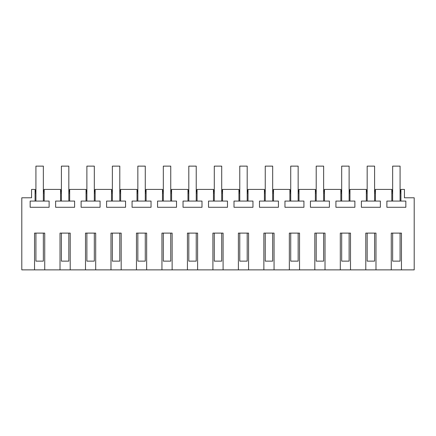 <?xml version="1.0" encoding="UTF-8"?>
<svg xmlns="http://www.w3.org/2000/svg" width="436" height="436" viewBox="0 0 436 436"><rect width="100%" height="100%" fill="white"/><g stroke="black" fill="none" stroke-linecap="round" stroke-linejoin="round"><path stroke-width="0.65" d="M34.542 269.873L34.542 233.107L44.734 233.107L44.734 269.873L21.8 269.873L21.8 197.797L31.556 197.797L31.556 189.426L35.114 189.426L35.921 192.456M375.979 269.873L365.788 269.873L365.788 233.107L375.979 233.107L375.979 269.873L391.266 269.873L391.266 233.107L401.458 233.107L401.458 269.873L414.2 269.873L414.2 197.797L404.445 197.797L404.445 189.426L400.913 189.426L400.913 201.072L386.885 201.072L386.885 207.28L405.845 207.28L405.845 201.072L400.913 201.072M350.5 269.873L340.309 269.873L340.309 233.107L350.5 233.107L350.5 269.873L365.788 269.873M325.016 269.873L314.825 269.873L314.825 233.107L325.016 233.107L325.016 269.873L340.309 269.873M299.537 269.873L289.346 269.873L289.346 233.107L299.537 233.107L299.537 269.873L314.825 269.873M274.059 269.873L263.867 269.873L263.867 233.107L274.059 233.107L274.059 269.873L289.346 269.873M248.575 269.873L238.383 269.873L238.383 233.107L248.575 233.107L248.575 269.873L263.867 269.873M223.096 269.873L212.904 269.873L212.904 233.107L223.096 233.107L223.096 269.873L238.383 269.873M197.617 269.873L187.425 269.873L187.425 233.107L197.617 233.107L197.617 269.873L212.904 269.873M172.133 269.873L161.941 269.873L161.941 233.107L172.133 233.107L172.133 269.873L187.425 269.873M146.654 269.873L136.463 269.873L136.463 233.107L146.654 233.107L146.654 269.873L161.941 269.873M121.175 269.873L110.984 269.873L110.984 233.107L121.175 233.107L121.175 269.873L136.463 269.873M95.691 269.873L85.5 269.873L85.5 233.107L95.691 233.107L95.691 269.873L110.984 269.873M70.212 269.873L60.021 269.873L60.021 233.107L70.212 233.107L70.212 269.873L85.5 269.873M401.458 269.873L391.266 269.873M374.595 192.456L375.407 189.426L391.839 189.426L392.651 192.456M375.434 189.426L375.434 201.072L361.4 201.072L361.4 207.28L380.366 207.28L380.366 201.072L375.434 201.072M366.333 201.072L366.333 189.426L367.172 192.456M349.116 192.456L349.928 189.426L366.333 189.426M349.955 189.426L349.955 201.072L335.922 201.072L335.922 207.28L354.882 207.28L354.882 201.072L349.955 201.072M340.854 201.072L340.854 189.426L341.688 192.456M323.637 192.456L324.444 189.426L340.854 189.426M324.471 189.426L324.471 201.072L310.443 201.072L310.443 207.28L329.403 207.28L329.403 201.072L324.471 201.072M315.37 201.072L315.37 189.426L316.209 192.456M298.153 192.456L298.965 189.426L315.37 189.426M298.992 189.426L298.992 201.072L284.959 201.072L284.959 207.28L303.925 207.28L303.925 201.072L298.992 201.072M289.891 201.072L289.891 189.426L290.73 192.456M272.674 192.456L273.486 189.426L289.891 189.426M273.514 189.426L273.514 201.072L259.48 201.072L259.48 207.28L278.44 207.28L278.44 201.072L273.514 201.072M264.412 201.072L264.412 189.426L265.246 192.456M247.196 192.456L248.002 189.426L264.412 189.426M248.03 189.426L248.03 201.072L234.001 201.072L234.001 207.28L252.962 207.28L252.962 201.072L248.03 201.072M238.928 201.072L238.928 189.426L239.767 192.456M221.711 192.456L222.524 189.426L238.928 189.426M222.551 189.426L222.551 201.072L208.517 201.072L208.517 207.28L227.483 207.28L227.483 201.072L222.551 201.072M213.449 201.072L213.449 189.426L214.289 192.456M196.233 192.456L197.045 189.426L213.449 189.426M197.072 189.426L197.072 201.072L183.038 201.072L183.038 207.28L201.999 207.28L201.999 201.072L197.072 201.072M187.971 201.072L187.971 189.426L188.804 192.456M170.754 192.456L171.566 189.426L187.971 189.426M171.588 189.426L171.588 201.072L157.56 201.072L157.56 207.28L176.52 207.28L176.52 201.072L171.588 201.072M162.486 201.072L162.486 189.426L163.326 192.456M145.27 192.456L146.082 189.426L162.486 189.426M146.109 189.426L146.109 201.072L132.075 201.072L132.075 207.28L151.041 207.28L151.041 201.072L146.109 201.072M137.008 201.072L137.008 189.426L137.847 192.456M119.791 192.456L120.603 189.426L137.008 189.426M120.63 189.426L120.63 201.072L106.597 201.072L106.597 207.28L125.557 207.28L125.557 201.072L120.63 201.072M111.529 201.072L111.529 189.426L112.363 192.456M94.312 192.456L95.124 189.426L111.529 189.426M95.146 189.426L95.146 201.072L81.118 201.072L81.118 207.28L100.078 207.28L100.078 201.072L95.146 201.072M86.045 201.072L86.045 189.426L86.884 192.456M68.828 192.456L69.64 189.426L86.045 189.426M69.667 189.426L69.667 201.072L55.634 201.072L55.634 207.28L74.6 207.28L74.6 201.072L69.667 201.072M60.566 201.072L60.566 189.426L61.405 192.456M43.349 192.456L44.161 189.426L60.566 189.426M44.189 189.426L44.189 201.072L30.155 201.072L30.155 207.28L49.115 207.28L49.115 201.072L44.189 201.072M35.087 201.072L35.087 189.426M44.734 269.873L60.021 269.873M391.811 201.072L391.811 189.426M400.913 189.426L400.079 192.456M44.189 193.066L43.349 193.066M61.405 193.066L60.566 193.066M69.667 193.066L68.828 193.066M86.884 193.066L86.045 193.066M95.146 193.066L94.312 193.066M112.363 193.066L111.529 193.066M120.63 193.066L119.791 193.066M137.847 193.066L137.008 193.066M146.109 193.066L145.27 193.066M163.326 193.066L162.486 193.066M171.588 193.066L170.754 193.066M188.804 193.066L187.971 193.066M197.072 193.066L196.233 193.066M214.289 193.066L213.449 193.066M222.551 193.066L221.711 193.066M239.767 193.066L238.928 193.066M248.03 193.066L247.196 193.066M265.246 193.066L264.412 193.066M273.514 193.066L272.674 193.066M290.73 193.066L289.891 193.066M298.992 193.066L298.153 193.066M316.209 193.066L315.37 193.066M324.471 193.066L323.637 193.066M341.688 193.066L340.854 193.066M349.955 193.066L349.116 193.066M367.172 193.066L366.333 193.066M375.434 193.066L374.595 193.066M392.651 193.066L391.811 193.066M400.913 193.066L400.079 193.066M35.921 193.066L35.087 193.066M35.921 233.107L35.921 261.137L43.349 261.137L43.349 233.107M35.921 201.072L35.921 166.127L43.349 166.127L43.349 201.072M61.405 233.107L61.405 261.137L68.828 261.137L68.828 233.107M61.405 201.072L61.405 166.127L68.828 166.127L68.828 201.072M86.884 233.107L86.884 261.137L94.312 261.137L94.312 233.107M86.884 201.072L86.884 166.127L94.312 166.127L94.312 201.072M112.363 233.107L112.363 261.137L119.791 261.137L119.791 233.107M112.363 201.072L112.363 166.127L119.791 166.127L119.791 201.072M137.847 233.107L137.847 261.137L145.27 261.137L145.27 233.107M137.847 201.072L137.847 166.127L145.27 166.127L145.27 201.072M163.326 233.107L163.326 261.137L170.754 261.137L170.754 233.107M163.326 201.072L163.326 166.127L170.754 166.127L170.754 201.072M188.804 233.107L188.804 261.137L196.233 261.137L196.233 233.107M188.804 201.072L188.804 166.127L196.233 166.127L196.233 201.072M214.289 233.107L214.289 261.137L221.711 261.137L221.711 233.107M214.289 201.072L214.289 166.127L221.711 166.127L221.711 201.072M239.767 233.107L239.767 261.137L247.196 261.137L247.196 233.107M239.767 201.072L239.767 166.127L247.196 166.127L247.196 201.072M265.246 233.107L265.246 261.137L272.674 261.137L272.674 233.107M265.246 201.072L265.246 166.127L272.674 166.127L272.674 201.072M290.73 233.107L290.73 261.137L298.153 261.137L298.153 233.107M290.73 201.072L290.73 166.127L298.153 166.127L298.153 201.072M316.209 233.107L316.209 261.137L323.637 261.137L323.637 233.107M316.209 201.072L316.209 166.127L323.637 166.127L323.637 201.072M341.688 233.107L341.688 261.137L349.116 261.137L349.116 233.107M341.688 201.072L341.688 166.127L349.116 166.127L349.116 201.072M367.172 233.107L367.172 261.137L374.595 261.137L374.595 233.107M367.172 201.072L367.172 166.127L374.595 166.127L374.595 201.072M392.651 233.107L392.651 261.137L400.079 261.137L400.079 233.107M392.651 201.072L392.651 166.127L400.079 166.127L400.079 201.072"/></g></svg>
